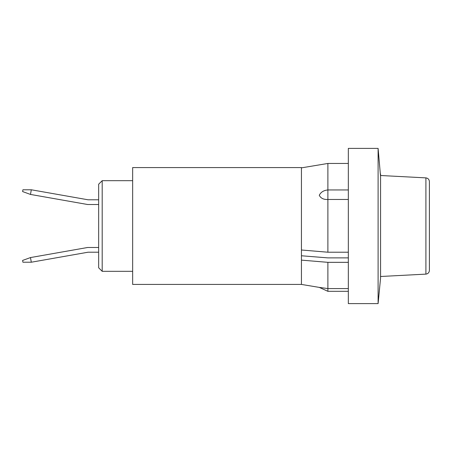 <?xml version="1.0" encoding="UTF-8"?>
<svg xmlns="http://www.w3.org/2000/svg" width="452" height="452" viewBox="0 0 452 452"><rect width="100%" height="100%" fill="white"/><g stroke="black" fill="none" stroke-linecap="round" stroke-linejoin="round"><path stroke-width="0.68" d="M348.334 252.216L327.886 252.216L327.886 189.947L348.334 189.947M301.444 250.007L301.444 167.573L132.651 167.573L132.651 284.427L301.444 284.427L301.444 250.007L327.886 252.216M348.334 199.473L327.886 199.473C323.7 199.699 320.83 198.309 319.276 195.315C320.807 192.145 323.672 190.354 327.886 189.947L327.886 163.454L301.444 167.862L327.886 163.454L348.334 163.454M301.444 255.77L327.886 257.883L348.334 257.883M348.334 291.32L327.886 291.32L327.886 288.579L319.276 287.393L327.886 288.579L327.886 262.335L301.444 260.126M327.886 288.579L348.334 288.579L327.886 288.579M348.334 262.335L327.886 262.335M98.655 204.519L87.677 204.519L30.482 194.433L31.307 189.783L22.916 189.783L22.6 191.563L30.482 194.433M98.655 199.795L88.089 199.795L31.307 189.783M30.482 257.567L22.6 260.437L22.916 262.216L31.307 262.216L30.482 257.567L87.677 247.481L98.655 247.481M31.307 262.216L88.089 252.205L98.655 252.205M102.197 271.324L98.655 267.787L98.655 184.213L102.197 180.676L102.197 271.324L132.651 271.324M102.197 180.676L132.651 180.676M429.4 181.563C429.191 179.427 428.027 178.201 425.903 177.879C428.027 178.201 429.191 179.427 429.4 181.563L429.4 270.437C429.191 272.573 428.027 273.799 425.903 274.121L425.903 177.879L380.477 175.5L378.104 148.392L348.334 148.392L348.334 303.608L378.104 303.608L378.104 148.392M429.4 270.437C429.191 272.573 428.027 273.799 425.903 274.121L380.477 276.5M378.104 303.608L380.567 278.082L380.567 173.918M301.444 284.427L319.276 287.393L327.886 291.32"/></g></svg>
